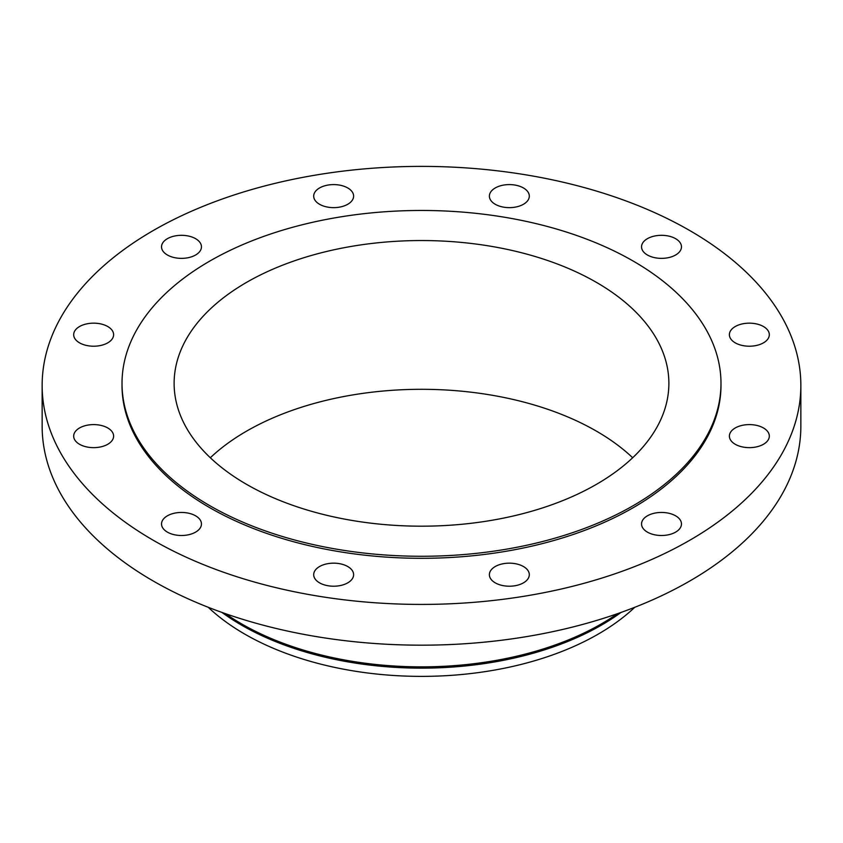 <?xml version="1.0" encoding="UTF-8"?>
<svg xmlns="http://www.w3.org/2000/svg" width="843" height="843" viewBox="0 0 843 843"><rect width="100%" height="100%" fill="white"/><g stroke="black" fill="none" stroke-linecap="round" stroke-linejoin="round"><path stroke-width="1.26" d="M763.473 427.97A19.969 11.528 0 0 0 741.714 425.473A19.969 11.528 0 0 0 729.385 436.126A19.969 11.528 0 0 0 735.233 444.272A19.969 11.528 0 0 0 756.993 446.769A19.969 11.528 0 0 0 769.322 436.126A19.969 11.528 0 0 0 763.473 427.97M675.622 515.821A19.969 11.528 0 0 0 653.862 513.324A19.969 11.528 0 0 0 641.544 523.967A19.969 11.528 0 0 0 647.392 532.123A19.969 11.528 0 0 0 669.142 534.62A19.969 11.528 0 0 0 681.471 523.967A19.969 11.528 0 0 0 675.622 515.821M523.461 566.538A19.969 11.528 0 0 0 501.711 564.041A19.969 11.528 0 0 0 489.383 574.694A19.969 11.528 0 0 0 495.231 582.84A19.969 11.528 0 0 0 516.991 585.337A19.969 11.528 0 0 0 529.309 574.694A19.969 11.528 0 0 0 523.461 566.538M347.769 566.538A19.969 11.528 0 0 0 326.009 564.041A19.969 11.528 0 0 0 313.691 574.694A19.969 11.528 0 0 0 319.539 582.84A19.969 11.528 0 0 0 341.289 585.337A19.969 11.528 0 0 0 353.617 574.694A19.969 11.528 0 0 0 347.769 566.538M195.608 515.821A19.969 11.528 0 0 0 173.858 513.324A19.969 11.528 0 0 0 161.529 523.967A19.969 11.528 0 0 0 167.378 532.123A19.969 11.528 0 0 0 189.138 534.62A19.969 11.528 0 0 0 201.456 523.967A19.969 11.528 0 0 0 195.608 515.821M107.767 427.97A19.969 11.528 0 0 0 86.007 425.473A19.969 11.528 0 0 0 73.678 436.126A19.969 11.528 0 0 0 79.527 444.272A19.969 11.528 0 0 0 101.286 446.769A19.969 11.528 0 0 0 113.615 436.126A19.969 11.528 0 0 0 107.767 427.97M107.767 326.536A19.969 11.528 0 0 0 86.007 324.039A19.969 11.528 0 0 0 73.678 334.682A19.969 11.528 0 0 0 79.527 342.838A19.969 11.528 0 0 0 101.286 345.335A19.969 11.528 0 0 0 113.615 334.682A19.969 11.528 0 0 0 107.767 326.536M195.608 238.685A19.969 11.528 0 0 0 173.858 236.188A19.969 11.528 0 0 0 161.529 246.841A19.969 11.528 0 0 0 167.378 254.986A19.969 11.528 0 0 0 189.138 257.494A19.969 11.528 0 0 0 201.456 246.841A19.969 11.528 0 0 0 195.608 238.685M347.769 187.968A19.969 11.528 0 0 0 326.009 185.471A19.969 11.528 0 0 0 313.691 196.124A19.969 11.528 0 0 0 319.539 204.269A19.969 11.528 0 0 0 341.289 206.767A19.969 11.528 0 0 0 353.617 196.124A19.969 11.528 0 0 0 347.769 187.968M523.461 187.968A19.969 11.528 0 0 0 501.711 185.471A19.969 11.528 0 0 0 489.383 196.124A19.969 11.528 0 0 0 495.231 204.269A19.969 11.528 0 0 0 516.991 206.767A19.969 11.528 0 0 0 529.309 196.124A19.969 11.528 0 0 0 523.461 187.968M763.473 326.536A19.969 11.528 0 0 0 741.714 324.039A19.969 11.528 0 0 0 729.385 334.682A19.969 11.528 0 0 0 735.233 342.838A19.969 11.528 0 0 0 756.993 345.335A19.969 11.528 0 0 0 769.322 334.682A19.969 11.528 0 0 0 763.473 326.536M675.622 238.685A19.969 11.528 0 0 0 653.862 236.188A19.969 11.528 0 0 0 641.544 246.841A19.969 11.528 0 0 0 647.392 254.986A19.969 11.528 0 0 0 669.142 257.494A19.969 11.528 0 0 0 681.471 246.841A19.969 11.528 0 0 0 675.622 238.685M208.221 607.287A249.876 144.258 0 0 0 244.818 634.136A249.876 144.258 0 0 0 634.779 607.287M221.93 612.418A254.565 146.967 0 0 0 241.498 625.106A254.565 146.967 0 0 0 621.07 612.418M225.492 613.672A254.565 146.967 0 0 0 241.498 623.82A254.565 146.967 0 0 0 617.508 613.672M42.15 385.409L42.15 426.158A379.35 219.011 0 0 0 153.257 581.027A379.35 219.011 0 0 0 566.675 628.509A379.35 219.011 0 0 0 800.85 426.158L800.85 385.409A379.35 219.011 0 0 0 689.743 230.539A379.35 219.011 0 0 0 276.325 183.057A379.35 219.011 0 0 0 42.15 385.409A379.35 219.011 0 0 0 153.257 540.268A379.35 219.011 0 0 0 566.675 587.75A379.35 219.011 0 0 0 800.85 385.409M122.014 383.365L122.014 385.409A299.486 172.91 0 0 0 209.728 507.665A299.486 172.91 0 0 0 536.106 545.147A299.486 172.91 0 0 0 720.986 385.409L720.986 383.365A299.486 172.91 0 0 0 633.272 261.109A299.486 172.91 0 0 0 306.894 223.627A299.486 172.91 0 0 0 122.014 383.365A299.486 172.91 0 0 0 209.728 505.631A299.486 172.91 0 0 0 536.106 543.113A299.486 172.91 0 0 0 720.986 383.365M596.423 282.373A247.378 142.825 0 0 0 326.831 251.414A247.378 142.825 0 0 0 174.122 383.365A247.378 142.825 0 0 0 246.577 484.356A247.378 142.825 0 0 0 516.169 515.315A247.378 142.825 0 0 0 668.878 383.365A247.378 142.825 0 0 0 596.423 282.373M632.682 457.749A247.378 142.825 0 0 0 596.423 431.131A247.378 142.825 0 0 0 210.318 457.749"/></g></svg>
